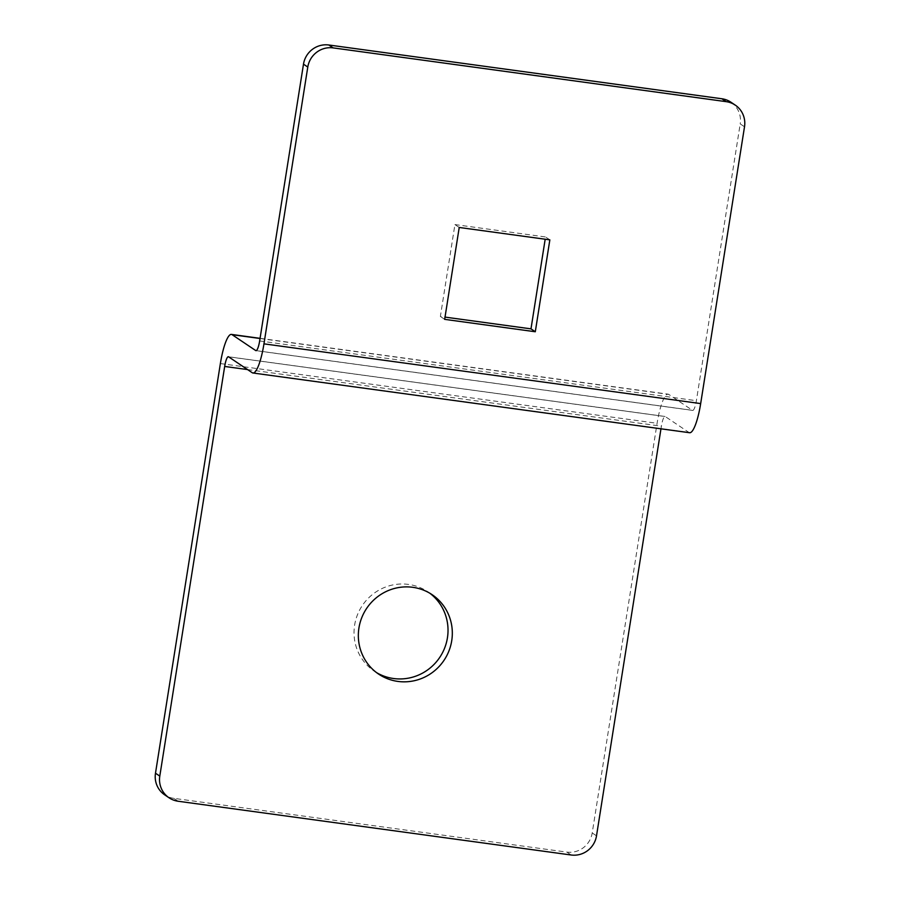<?xml version="1.0" encoding="UTF-8"?>
<svg xmlns="http://www.w3.org/2000/svg" width="900" height="900" viewBox="0 0 900 900"><rect width="100%" height="100%" fill="white"/><g stroke="black" fill="none" stroke-linecap="round" stroke-linejoin="round"><path stroke-width="0.67" stroke-dasharray="4.5 3.38" d="M689.636 432.731A33.795 7.02 97.8 0 1 688.961 432.461L665.291 416.565A11.261 2.34 -82.2 0 0 665.066 416.475A11.261 2.34 -82.2 0 0 661.387 426.184L660.971 428.805M178.121 801.236L173.812 798.345L566.865 852.109A22.534 21.926 123.9 0 0 592.211 832.95L657.09 423.293A33.795 7.02 97.8 0 1 668.126 394.155A33.795 7.02 97.8 0 1 668.801 394.414L692.46 410.321A11.261 2.34 -82.2 0 0 692.696 410.411A11.261 2.34 -82.2 0 0 696.375 400.691L740.205 123.896L744.514 126.788M730.935 102.206A22.534 21.926 -56.1 0 1 740.205 123.896M459.225 227.464L454.928 224.572L440.37 316.463L445.027 317.104M454.928 224.572L545.546 236.97L545.186 239.22M173.812 798.345A22.534 21.926 -56.1 0 1 164.756 794.903M376.515 672.592A47.88 46.598 -56.1 0 1 374.321 671.209A47.88 46.598 -56.1 0 1 357.412 614.891A47.88 46.598 -56.1 0 1 408.476 584.415A47.88 46.598 -56.1 0 1 427.736 591.727A47.88 46.598 -56.1 0 1 429.84 593.235M549.844 239.861L545.546 236.97M444.668 319.354L440.37 316.463M252.236 372.724L688.961 432.461M228.578 356.816L665.291 416.565M247.567 369.574L661.387 426.184M260.044 338.501L668.801 394.414M220.376 363.555L657.09 423.293M256.219 350.64L692.46 410.321M259.65 340.954L696.375 400.691M571.163 855L566.865 852.109M596.509 835.841L592.211 832.95M665.066 416.475L228.352 356.726M260.066 338.332L668.126 394.155M692.696 410.411L255.971 350.662M432.034 594.619L427.736 591.727M378.63 674.1L374.321 671.209"/><path stroke-width="1.35" d="M263.959 343.845A33.795 7.02 97.8 0 1 252.922 372.994A33.795 7.02 97.8 0 1 252.236 372.724L228.578 356.816A11.261 2.34 -82.2 0 0 228.352 356.726A11.261 2.34 -82.2 0 0 224.674 366.446L159.795 776.104L155.486 773.212L220.376 363.555A33.795 7.02 97.8 0 1 231.401 334.406A33.795 7.02 97.8 0 1 232.088 334.676L255.746 350.572A11.261 2.34 -82.2 0 0 255.971 350.662A11.261 2.34 -82.2 0 0 259.65 340.954L303.491 64.159L307.789 67.05L263.959 343.845L700.673 403.582A33.795 7.02 97.8 0 1 689.636 432.731L252.922 372.994M303.491 64.159A22.534 21.926 123.9 0 1 328.838 45L333.135 47.891L726.188 101.655A22.534 21.926 -56.1 0 1 735.244 105.097A22.534 21.926 -56.1 0 1 744.514 126.788L700.673 403.582M333.135 47.891A22.534 21.926 123.9 0 0 307.789 67.05M459.225 227.464L549.844 239.861L535.298 331.751L444.668 319.354L459.225 227.464M328.838 45L721.879 98.764A22.534 21.926 -56.1 0 1 730.935 102.206L735.244 105.097M545.186 239.22L530.989 328.86L445.027 317.104M660.971 428.805L596.509 835.841A22.534 21.926 123.9 0 1 571.163 855L178.121 801.236A22.534 21.926 -56.1 0 1 169.065 797.794L164.756 794.903A22.534 21.926 -56.1 0 1 155.486 773.212M429.84 593.235A47.88 46.598 -56.1 0 1 444.139 649.283A47.88 46.598 -56.1 0 1 393.581 678.521A47.88 46.598 -56.1 0 1 376.515 672.592M169.065 797.794A22.534 21.926 -56.1 0 1 159.795 776.104M412.785 587.306A47.88 46.598 -56.1 0 1 432.034 594.619A47.88 46.598 -56.1 0 1 448.942 650.936A47.88 46.598 -56.1 0 1 397.879 681.413A47.88 46.598 -56.1 0 1 378.63 674.1A47.88 46.598 -56.1 0 1 361.721 617.783A47.88 46.598 -56.1 0 1 412.785 587.306M535.298 331.751L530.989 328.86M224.674 366.446L247.567 369.574M232.088 334.676L260.044 338.501M721.879 98.764L726.188 101.655M231.401 334.406L260.066 338.332"/></g></svg>

